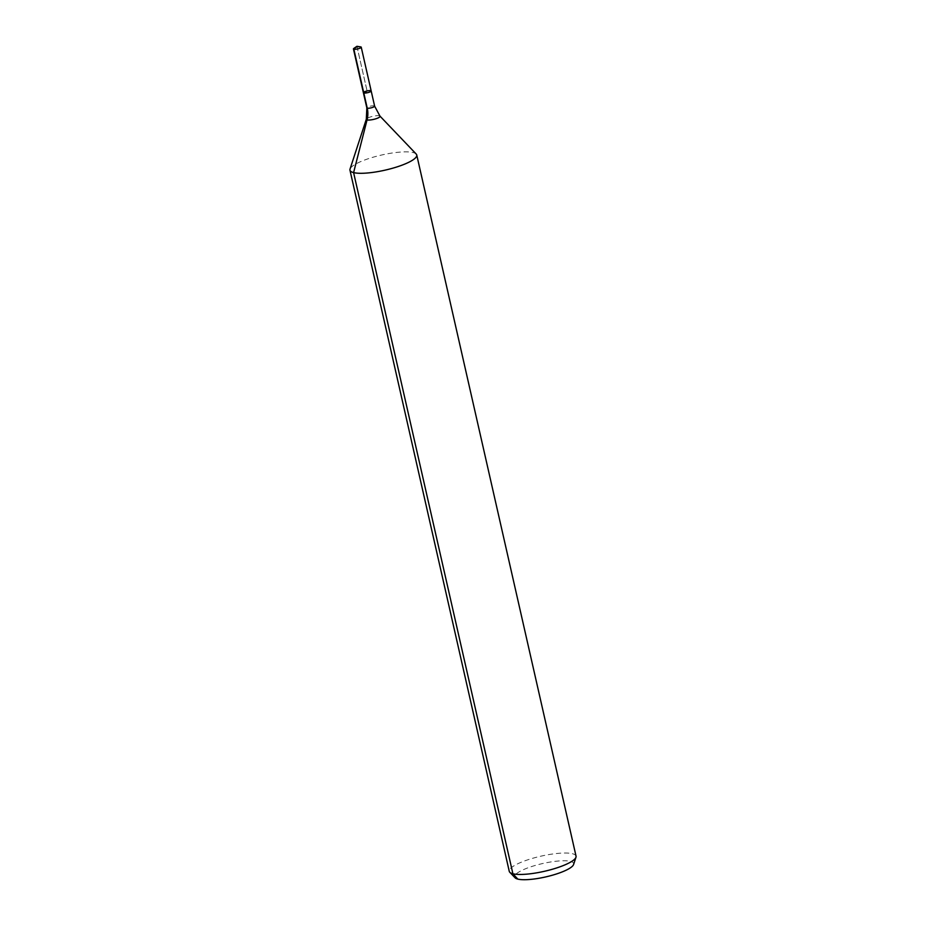 <?xml version="1.0" encoding="UTF-8"?>
<svg xmlns="http://www.w3.org/2000/svg" width="926" height="926" viewBox="0 0 926 926"><rect width="100%" height="100%" fill="white"/><g stroke="black" fill="none" stroke-linecap="round" stroke-linejoin="round"><path stroke-width="0.69" stroke-dasharray="4.63 3.47" d="M573.599 864.49A30.292 6.864 -12.8 0 0 570.451 861.377A30.292 6.864 -12.8 0 0 534.545 865.648A30.292 6.864 -12.8 0 0 515.064 877.79M576.041 856.156A34.239 7.767 -12.8 0 0 572.407 853.714A34.239 7.767 -12.8 0 0 533.966 857.927A34.239 7.767 -12.8 0 0 509.254 871.32M416.214 154.052A34.239 7.767 -12.8 0 0 413.1 152.559A34.239 7.767 -12.8 0 0 376.859 156.181A34.239 7.767 -12.8 0 0 350.028 169.088M371.176 90.945A3.993 0.903 -12.8 0 0 370.747 90.667A3.993 0.903 -12.8 0 0 366.268 91.153A3.993 0.903 -12.8 0 0 363.386 92.716M360.608 46.867A3.993 0.903 -12.8 0 0 357.135 47.191A3.993 0.903 -12.8 0 0 353.859 48.395M356.927 46.3L367.275 91.836L363.802 93.005L367.275 91.836L356.927 46.3M379.961 116.097A7.049 1.597 -12.8 0 0 379.313 115.785A7.049 1.597 -12.8 0 0 371.847 116.537A7.049 1.597 -12.8 0 0 366.326 119.188M374.625 106.131A3.993 0.903 -12.8 0 0 374.197 105.842A3.993 0.903 -12.8 0 0 369.717 106.328A3.993 0.903 -12.8 0 0 366.835 107.891"/><path stroke-width="1.39" d="M370.747 90.667A3.993 0.903 -12.8 0 0 366.268 91.153A3.993 0.903 -12.8 0 0 363.386 92.716A3.993 0.903 -12.8 0 0 367.483 92.716A3.993 0.903 -12.8 0 0 371.176 90.945A3.993 0.903 -12.8 0 0 370.747 90.667M379.961 116.097A7.049 1.597 -12.8 0 1 373.537 119.408A7.049 1.597 -12.8 0 1 366.326 119.188L350.028 169.088A34.239 7.767 -12.8 0 0 349.959 170.164L509.254 871.32A34.239 7.767 -12.8 0 0 509.786 872.269L515.064 877.79A30.292 6.864 -12.8 0 0 545.645 876.934A30.292 6.864 -12.8 0 0 573.599 864.49L575.972 857.233A34.239 7.767 -12.8 0 0 576.041 856.156L416.746 154.989A34.239 7.767 -12.8 0 0 416.214 154.052L379.961 116.097L374.625 106.131L361.233 47.18A3.993 0.903 -12.8 0 0 360.804 46.902A3.993 0.903 -12.8 0 0 360.608 46.867L356.927 46.3L353.859 48.395A3.993 0.903 -12.8 0 0 353.443 48.951A3.993 0.903 -12.8 0 0 353.859 49.24A3.993 0.903 -12.8 0 0 358.35 48.742A3.993 0.903 -12.8 0 0 361.233 47.18M509.786 872.269A34.239 7.767 -12.8 0 0 544.372 871.308A34.239 7.767 -12.8 0 0 575.972 857.233M349.959 170.164A34.239 7.767 -12.8 0 0 385.066 170.153A34.239 7.767 -12.8 0 0 416.746 154.989M366.326 119.188L366.835 107.891L363.386 92.716A3.993 0.903 -12.8 0 0 367.483 92.716A3.993 0.903 -12.8 0 0 371.176 90.945M517.808 879.11L512.9 873.762L353.593 172.606L367.055 119.917A22.826 20.279 104 0 0 367.252 108.18L353.859 49.24L356.927 46.3L353.859 49.24L363.802 93.005M366.835 107.891A3.993 0.903 -12.8 0 0 370.921 107.891A3.993 0.903 -12.8 0 0 374.625 106.131M363.386 92.716L353.443 48.951"/></g></svg>
